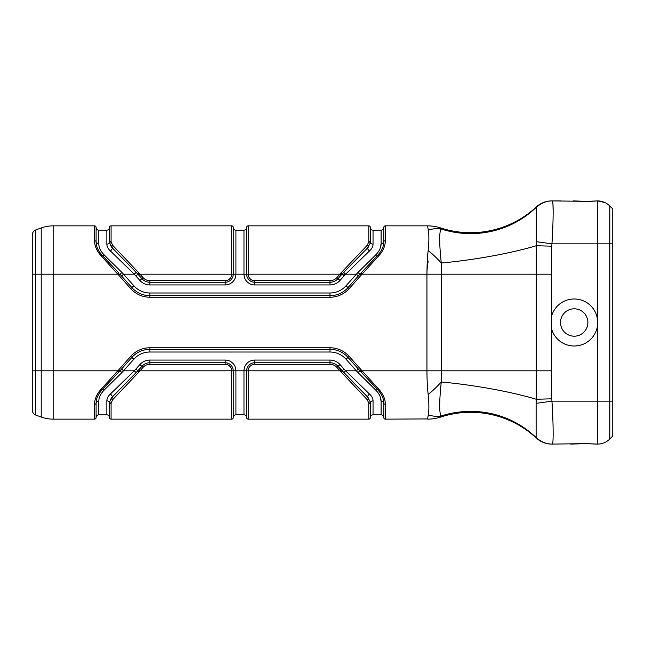 <?xml version="1.0" encoding="UTF-8"?>
<svg xmlns="http://www.w3.org/2000/svg" width="645" height="645" viewBox="0 0 645 645"><rect width="100%" height="100%" fill="white"/><g stroke="black" fill="none" stroke-linecap="round" stroke-linejoin="round"><path stroke-width="0.97" d="M101.33 256.065L117.833 274.181L118.986 273.125L102.474 255.678A1.556 0.427 135.3 0 0 102.434 255.549A1.556 0.427 135.3 0 0 101.33 256.065C96.823 251.074 94.565 245.971 94.549 240.738A1.556 1.08 180 0 1 96.105 241.811L96.105 227.419A1.556 1.556 0 0 0 94.549 225.855L94.549 240.738M119.954 274.181L131.854 287.565L119.954 274.181L117.833 274.181L118.793 275.221L121.945 272.48L104.466 255.21C100.733 251.518 98.838 247.68 98.79 243.697A2.685 1.862 0 0 1 96.105 241.835M383.783 227.419A1.556 1.556 0 0 1 385.339 225.855L427.474 225.855L385.339 225.855A1.556 1.556 0 0 0 383.783 227.419L383.783 241.811A1.556 1.08 0 0 1 385.339 240.738L385.339 225.855A1.556 1.556 0 0 0 383.783 227.419M383.783 241.811C383.799 246.398 381.687 250.978 377.454 255.549L360.91 273.125L377.414 255.678A1.556 0.427 44.7 0 1 377.454 255.549A1.556 0.427 44.7 0 1 378.559 256.065C383.065 251.082 385.323 245.971 385.339 240.738M118.793 275.221L130.685 288.597A25.719 25.719 0 0 0 149.906 297.232L329.982 297.232A25.719 25.719 0 0 0 349.203 288.597L361.095 275.221L359.942 274.181L360.91 273.125L359.942 274.181L360.91 273.125L362.055 274.181L378.559 256.065M380.042 248.68L381.098 243.697C381.05 247.68 379.163 251.518 375.422 255.21L357.951 272.48L359.942 274.181L348.042 287.565A24.163 24.163 0 0 1 329.982 295.676L149.906 295.676A24.163 24.163 0 0 1 131.854 287.565L130.685 288.597M102.474 255.678C98.242 251.139 96.121 246.519 96.105 241.811C96.097 246.398 98.201 250.978 102.434 255.549L118.986 273.125M369.496 250.953A2.685 1.04 47.3 0 1 367.521 248.027L367.529 247.978A1.556 0.661 -131.6 0 0 366.384 246.205L340.826 273.101L341.979 274.181L367.529 247.978L343.656 272.359L345.631 274.181L369.496 250.953C371.81 248.849 372.995 246.575 373.044 244.141L373.044 230.152L381.098 230.152A2.685 2.685 0 0 0 383.783 227.467L383.783 241.835L383.783 227.467A2.685 2.685 0 0 1 381.098 230.152L381.098 243.697A2.685 1.862 180 0 0 383.783 241.835M32.25 370.819L35.781 370.819L35.781 415.057L41.215 417.041L35.781 415.057A5.37 5.37 0 0 1 32.25 410.01L32.25 234.99A5.37 5.37 0 0 1 35.781 229.942L41.215 227.959A34.895 34.895 0 0 1 53.156 225.855L94.549 225.855M383.783 417.581A1.556 1.556 0 0 0 385.339 419.145L385.339 404.262A1.556 1.08 180 0 1 383.783 403.19L383.783 417.581A1.556 1.556 0 0 0 385.339 419.145L427.514 418.936M385.339 404.262C385.323 399.029 383.065 393.926 378.559 388.935A1.556 0.427 135.3 0 1 377.454 389.451A1.556 0.427 135.3 0 1 377.414 389.322C381.647 393.861 383.767 398.481 383.783 403.19C383.799 398.602 381.687 394.022 377.454 389.451L360.91 371.875L377.414 389.322M378.559 388.935L362.055 370.819L360.91 371.875L359.942 370.819L361.095 369.779L359.942 370.819L360.91 371.875M96.105 403.165A2.685 1.862 180 0 1 98.79 401.303C98.838 397.32 100.733 393.482 104.466 389.79L121.945 372.52L133.854 359.217L130.685 356.403L118.793 369.779L119.954 370.819L131.854 357.435A24.163 24.163 0 0 1 149.906 349.324L329.982 349.324A24.163 24.163 0 0 1 348.042 357.435L359.942 370.819L357.951 372.52L375.422 389.79C379.163 393.482 381.05 397.32 381.098 401.303L380.042 396.32M102.474 389.322L118.986 371.875L117.833 370.819L101.33 388.935A1.556 0.427 44.7 0 0 102.434 389.451A1.556 0.427 44.7 0 0 102.474 389.322C98.242 393.861 96.121 398.481 96.105 403.19A1.556 1.08 0 0 1 94.549 404.262L94.549 419.145A1.556 1.556 0 0 0 96.105 417.581L96.105 403.19C96.097 398.602 98.201 394.022 102.434 389.451L119.954 370.819L41.215 370.819L41.215 417.041A34.895 34.895 0 0 0 53.156 419.145L94.549 419.145M101.33 388.935C96.823 393.926 94.565 399.029 94.549 404.262M370.359 417.533A2.685 2.685 0 0 1 373.044 414.848L373.044 400.859A2.685 1.83 0 0 0 370.359 402.698L370.359 417.533A2.685 2.685 0 0 1 373.044 414.848L381.098 414.848A2.685 2.685 0 0 1 383.783 417.533L383.783 403.19M133.854 359.217A21.479 21.479 0 0 1 149.906 352.009L329.982 352.009A21.479 21.479 0 0 1 346.034 359.217L356.346 370.819L358.354 369.037L348.042 357.435L349.203 356.403A25.719 25.719 0 0 0 329.982 347.768L149.906 347.768A25.719 25.719 0 0 0 130.685 356.403M109.529 227.419A1.556 1.556 0 0 1 111.085 225.855A1.556 1.556 0 0 0 109.529 227.419L109.529 242.278A1.556 1.064 0 0 1 111.085 241.214L111.085 225.855L231.676 225.855L231.676 274.198A6.498 6.498 0 0 1 225.178 280.696L149.906 280.696A9.183 9.183 0 0 1 143.045 277.616L139.989 274.181L138.828 275.213L141.884 278.648A10.739 10.739 0 0 0 149.906 282.252L225.178 282.252A8.054 8.054 0 0 0 233.232 274.198L233.232 227.419A1.556 1.556 0 0 0 231.676 225.855M109.529 242.278L109.577 243.044A1.556 1.032 -7.2 0 1 111.125 241.883L111.085 241.214M98.79 243.697L98.79 230.152L106.844 230.152L106.844 244.141A2.685 1.83 180 0 0 109.529 242.302L111.279 246.858A1.556 0.782 -39.2 0 1 112.585 245.213L111.125 241.883M111.279 246.858L112.359 247.978A1.556 0.661 -48.4 0 1 113.504 246.205L112.585 245.213M106.844 244.141C106.901 246.575 108.078 248.849 110.392 250.953A2.685 1.04 132.7 0 0 112.367 248.027L137.909 274.181L139.062 273.101L113.504 246.205M110.392 250.953L134.265 274.181L139.876 280.43A13.424 13.424 0 0 0 149.906 284.937L225.178 284.937A10.739 10.739 0 0 0 235.917 274.198L139.989 274.181L139.062 273.101M135.918 275.979L137.909 274.181L138.828 275.213M357.951 272.48L346.034 285.783A21.479 21.479 0 0 1 329.982 292.991L149.906 292.991A21.479 21.479 0 0 1 133.854 285.783L123.542 274.181L134.265 274.181L136.24 272.359L111.287 246.858M367.529 247.978L368.609 246.858A1.556 0.782 -140.8 0 0 367.303 245.213L366.384 246.205M367.521 248.027L370.311 243.044A1.556 1.032 -172.8 0 0 368.763 241.883L367.303 245.213M340.826 273.101L339.899 274.181L341.06 275.213L338.004 278.648A10.739 10.739 0 0 1 329.982 282.252L254.711 282.252A8.054 8.054 0 0 1 246.656 274.198L248.212 274.198L246.656 274.198L246.656 227.419A1.556 1.556 0 0 1 248.212 225.855A1.556 1.556 0 0 0 246.656 227.419A1.556 1.556 0 0 1 248.212 225.855L368.803 225.855A1.556 1.556 0 0 1 370.359 227.419L370.359 242.278A1.556 1.064 180 0 0 368.803 241.214L368.763 241.883M341.06 275.213L341.979 274.181L343.97 275.979L345.631 274.181L341.979 274.181L343.656 272.359M231.676 419.145A1.556 1.556 0 0 0 233.232 417.581A1.556 1.556 0 0 1 231.676 419.145A1.556 1.556 0 0 0 233.232 417.581L233.232 370.802A8.054 8.054 0 0 0 225.178 362.748L149.906 362.748A10.739 10.739 0 0 0 141.884 366.352L138.828 369.787L139.989 370.819L143.045 367.384A9.183 9.183 0 0 1 149.906 364.304L225.178 364.304A6.498 6.498 0 0 1 231.676 370.802L231.676 419.145L111.085 419.145A1.556 1.556 0 0 1 109.529 417.581A1.556 1.556 0 0 0 111.085 419.145L111.085 403.786A1.556 1.064 180 0 1 109.529 402.722L109.529 417.533A2.685 2.685 0 0 0 106.844 414.848L98.79 414.848L98.79 401.303M111.085 403.786L111.125 403.117A1.556 1.032 -172.8 0 1 109.577 401.956L111.279 398.142A1.556 0.782 -140.8 0 0 112.585 399.787L113.504 398.795A1.556 0.661 -131.6 0 1 112.359 397.022L111.279 398.142M111.125 403.117L112.585 399.787M113.504 398.795L139.062 371.899L137.909 370.819L112.367 396.973L138.828 369.787M139.062 371.899L139.989 370.819L235.917 370.802A10.739 10.739 0 0 0 225.178 360.063L149.906 360.063A13.424 13.424 0 0 0 139.876 364.57L135.918 369.021L137.909 370.819M111.287 398.142L112.367 396.973A2.685 1.04 -132.7 0 0 110.392 394.047C108.078 396.151 106.901 398.425 106.844 400.859A2.685 1.83 180 0 1 109.529 402.698L109.577 401.956M367.529 397.022L338.004 366.352A10.739 10.739 0 0 0 329.982 362.748L254.711 362.748A8.054 8.054 0 0 0 246.656 370.802L246.656 417.581A1.556 1.556 0 0 0 248.212 419.145L368.803 419.145A1.556 1.556 0 0 0 370.359 417.581L370.311 401.956L367.529 397.022A1.556 0.661 -48.4 0 1 366.384 398.795L367.303 399.787A1.556 0.782 -39.2 0 0 368.609 398.142L367.529 397.022M367.303 399.787L368.763 403.117L368.803 419.145L248.212 419.145L248.212 370.802A6.498 6.498 0 0 1 254.711 364.304L329.982 364.304A9.183 9.183 0 0 1 336.843 367.384L366.384 398.795M340.826 371.899L341.979 370.819L367.521 396.973A2.685 1.04 -47.3 0 1 369.496 394.047L345.631 370.819L343.656 372.641M368.763 403.117A1.556 1.032 -7.2 0 0 370.311 401.956L370.359 402.722A1.556 1.064 -0 0 1 368.803 403.786M341.979 370.819L343.97 369.021L340.012 364.57A13.424 13.424 0 0 0 329.982 360.063L254.711 360.063A10.739 10.739 0 0 0 243.971 370.802L339.899 370.819L341.06 369.787L338.004 366.352L336.843 367.384M233.232 417.533A2.685 2.685 0 0 1 235.917 414.848L243.971 414.848A2.685 2.685 0 0 1 246.656 417.533M373.044 400.859C372.995 398.425 371.81 396.151 369.496 394.047M231.676 370.802L233.232 370.819M136.24 372.641L134.265 370.819L110.392 394.047M102.579 389.032A2.685 0.855 -134.5 0 1 104.466 389.79M121.945 372.52L119.954 370.819L117.833 370.819L118.793 369.779M383.783 403.165A2.685 1.862 0 0 0 381.098 401.303L381.098 414.848A2.685 2.685 0 0 1 383.783 417.533M377.067 388.943A2.685 0.855 -45.5 0 0 375.422 389.79M121.534 369.037L123.542 370.819L134.265 370.819L135.918 369.021M343.97 369.021L345.631 370.819L356.346 370.819L357.951 372.52M96.105 417.533A2.685 2.685 0 0 1 98.79 414.848M246.656 274.181L235.917 274.181L235.917 230.152A2.685 2.685 0 0 1 233.232 227.467M109.529 227.467A2.685 2.685 0 0 1 106.844 230.152A2.685 2.685 0 0 0 109.529 227.467L109.529 242.302M137.909 274.181L136.24 272.359M121.534 275.963L123.542 274.181L121.945 272.48M235.917 230.152L243.971 230.152A2.685 2.685 0 0 0 246.656 227.467A2.685 2.685 0 0 1 243.971 230.152L243.971 274.198A10.739 10.739 0 0 0 254.711 284.937L329.982 284.937A13.424 13.424 0 0 0 340.012 280.43L343.97 275.979M373.044 244.141A2.685 1.83 -0 0 1 370.359 242.302M373.044 230.152A2.685 2.685 0 0 1 370.359 227.467M358.354 275.963L356.346 274.181L345.631 274.181M375.422 255.21A2.685 0.855 -134.5 0 0 377.067 256.057M104.466 255.21A2.685 0.855 -45.5 0 1 102.579 255.968M98.79 230.152A2.685 2.685 0 0 1 96.105 227.467M32.25 274.181L35.781 274.181L35.781 229.942L41.215 227.959L41.215 370.819L35.781 370.819L35.781 274.181L53.156 274.181L53.156 225.855M428.24 415.307L428.715 411.937M440.761 416.993L440.817 416.106C439.39 411.558 439.108 403.069 441.269 381.977L441.269 263.023C439.108 241.931 439.39 233.442 440.817 228.894A42.949 31.065 118 0 0 428.32 230.088L427.764 227.33M428.369 248.696L428.554 246.535M536.124 241.641L551.951 243.85C553.426 221.033 553.539 200.248 552.273 200.901L552.112 200.901A22.817 22.809 -90 0 0 536.221 207.343A96.645 94.847 40.6 0 1 440.817 228.894L440.753 227.967A96.645 96.645 0 0 0 536.301 206.972L536.277 245.745A96.645 15.496 -8.5 0 1 441.269 263.023A42.949 15.407 -133 0 0 428.183 250.47C427.417 256.541 427.006 264.45 426.942 274.181C427.006 269.046 427.417 264.869 428.183 261.668M427.474 225.855A42.949 42.949 0 0 1 440.753 227.967A42.949 42.949 0 0 0 427.474 225.855L428.32 230.088C429.102 234.764 429.054 241.553 428.183 250.47M361.095 275.221L362.055 274.181L551.354 274.181L551.757 246.188L536.277 245.745L536.277 399.255A96.645 15.496 -171.5 0 0 441.269 381.977A42.949 15.407 133 0 1 428.183 394.53C429.054 403.447 429.102 410.236 428.32 414.912L427.474 419.145A42.949 42.949 0 0 0 440.753 417.033A42.949 42.949 0 0 1 427.474 419.145A42.949 42.949 0 0 0 440.753 417.033A96.645 96.645 0 0 1 536.301 438.028A22.817 22.817 0 0 0 551.806 444.099L552.112 444.099A22.817 22.809 -90 0 1 536.221 437.657L536.301 438.028A22.817 22.817 0 0 0 551.806 444.099A22.817 22.817 0 0 1 536.301 438.028A96.645 96.645 0 0 0 440.753 417.033M426.942 274.181L426.942 370.819C427.006 380.558 427.417 388.459 428.183 394.53M440.809 416.202L440.817 416.106A42.949 31.065 -118 0 1 428.32 414.912M536.301 206.972A96.645 96.645 0 0 1 440.753 227.967A96.645 96.645 0 0 0 536.301 206.972A22.817 22.817 0 0 1 551.806 200.901A22.817 22.817 0 0 0 536.301 206.972A22.817 22.817 0 0 1 551.806 200.901L552.112 200.901M573.445 200.901L586.523 201.385L597.472 200.901L604.696 202.466A17.447 17.447 0 0 1 609.807 206.005A17.447 17.447 0 0 0 597.472 200.901L589.828 201.385L552.273 200.901L552.926 203.602L553.152 211.407M560.561 200.901L552.273 200.901A22.817 22.656 90 0 0 536.124 207.714M551.354 327.974L551.354 317.026A23.486 23.486 0 0 1 597.472 319.283L597.472 325.717A23.486 23.486 0 0 1 551.354 327.974L551.354 370.819L362.055 370.819L349.203 356.403M536.124 403.359L536.124 437.286A22.817 22.656 90 0 0 552.273 444.099C553.539 444.752 553.426 423.967 551.951 401.15L536.124 403.359L536.277 399.255L551.757 398.812L551.354 370.819M536.124 437.286L536.221 437.657A96.645 94.847 139.4 0 0 440.817 416.106M552.273 444.099L586.523 443.615L597.472 444.099A17.447 17.447 0 0 0 609.807 438.995L612.75 436.052L612.75 208.948L609.807 206.005L609.807 243.85L597.472 243.85L597.472 319.283M570.76 444.099L586.523 443.615L596.303 444.099M597.472 325.717L597.472 401.15L609.807 401.15L609.807 438.995A17.447 17.447 0 0 1 604.696 442.535M560.561 321.331L560.561 323.669M574.203 308.81A13.69 13.69 0 0 0 562.343 329.345A13.69 13.69 0 0 0 586.055 329.345A13.69 13.69 0 0 0 574.203 308.81M149.906 297.232L149.906 292.991M329.982 297.232L329.982 292.991M349.203 288.597L346.034 285.783M117.833 274.181L53.156 274.181L53.156 419.145M149.906 352.009L149.906 347.768M329.982 352.009L329.982 347.768M139.876 280.43L143.045 277.616M149.906 284.937L149.906 280.696M225.178 284.937L225.178 280.696M235.917 274.198L231.676 274.198M368.803 225.855L368.803 241.214M340.012 280.43L336.843 277.616L339.899 274.181L248.212 274.181L248.212 225.855M254.711 284.937L254.711 280.696A6.498 6.498 0 0 1 248.212 274.198M329.982 284.937L329.982 280.696L254.711 280.696M336.843 277.616A9.183 9.183 0 0 1 329.982 280.696M143.045 367.384L139.876 364.57M149.906 364.304L149.906 360.063M225.178 364.304L225.178 360.063M248.212 419.145A1.556 1.556 0 0 1 246.656 417.581M248.212 370.802L243.971 370.802M254.711 364.304L254.711 360.063M329.982 364.304L329.982 360.063M340.012 364.57L338.004 366.352M235.917 414.848L235.917 370.819L243.971 370.819L243.971 414.848M233.232 370.802L235.917 370.802M106.844 400.859L106.844 414.848M348.042 357.435L346.034 359.217M246.656 274.198L243.971 274.198M246.656 227.467A2.685 2.685 0 0 1 243.971 230.152M133.854 285.783L131.854 287.565M362.055 370.819L359.942 370.819L362.055 370.819M551.354 317.026L551.354 274.181M551.757 246.188L551.951 243.85L597.472 243.85L597.472 200.901M597.472 444.099L597.472 401.15L551.951 401.15L551.757 398.812M612.75 401.15L609.807 401.15L609.807 243.85L612.75 243.85M118.986 371.875L119.954 370.819L118.978 371.875"/></g></svg>
